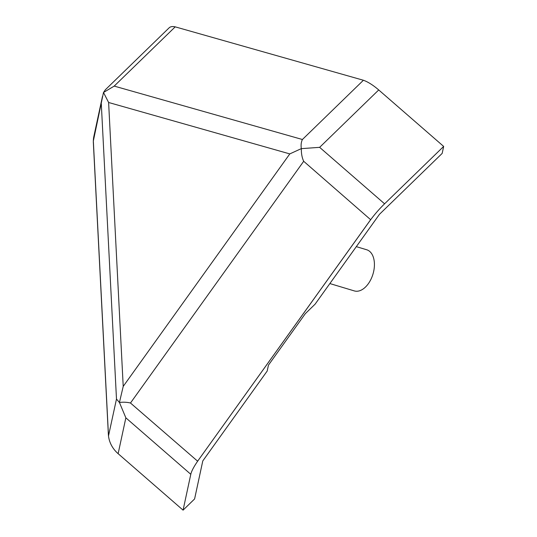 <?xml version="1.0" encoding="UTF-8"?>
<svg xmlns="http://www.w3.org/2000/svg" width="537" height="537" viewBox="0 0 537 537"><rect width="100%" height="100%" fill="white"/><g stroke="black" fill="none" stroke-linecap="round" stroke-linejoin="round"><path stroke-width="0.81" d="M363.408 80.255L302.412 139.506C301.17 142.036 300.807 145.077 301.317 148.628L301.338 148.642C301.25 153.535 302.036 157.75 303.687 161.288L370.644 219.7A30.085 6.491 -49 0 0 369.53 221.224L198.562 459.907A30.085 6.484 131 0 0 190.796 474.299L183.077 510.15L194.595 498.954L202.785 460.934L267.184 371.04L268.466 365.106L305.318 313.668L315.098 304.17L379.498 214.276L442.159 153.414L443.663 146.42L378.719 89.948A30.085 10.706 -134.2 0 0 363.408 80.255L175.21 26.85A30.085 10.706 -134.2 0 0 169.135 27.823L105.4 89.733L103.487 92.492L93.337 141.003A30.085 27.353 12.2 0 0 93.364 142.855L93.357 142.862A30.085 27.353 -167.8 0 1 93.881 136.311L102.453 96.506M301.338 148.642L319.643 147.339L384.586 203.812A30.085 6.484 131 0 0 369.55 221.244L198.562 459.907M301.317 148.628L289.799 153.904L123.215 386.392L119.436 402.482L125.853 417.826L118.133 453.678A30.085 27.353 -167.8 0 1 108.36 434.312A30.085 27.353 12.2 0 0 108.501 435.89L116.489 399.038L119.436 402.482C123.295 401.985 126.974 402.166 130.484 403.012L197.616 461.182A30.085 6.491 -49 0 1 198.536 459.88M93.357 142.862L108.36 434.312L93.364 142.855M118.133 453.678L183.077 510.15M103.487 92.492L114.213 86.095L175.21 26.85M384.586 203.812L443.663 146.42M356.313 246.637L366.69 249.759A21.487 13.022 106.7 0 1 372.98 274.085A21.487 13.022 106.7 0 1 354.326 290.913L329.859 283.563M289.799 153.904L108.615 102.486L103.5 92.485M108.501 435.89L93.337 141.003M125.853 417.826L190.796 474.299M123.215 386.392L108.615 102.486M319.643 147.339L378.719 89.948M302.412 139.506L114.213 86.095M116.489 399.038L101.305 103.856M303.687 161.288L130.484 403.012"/></g></svg>
